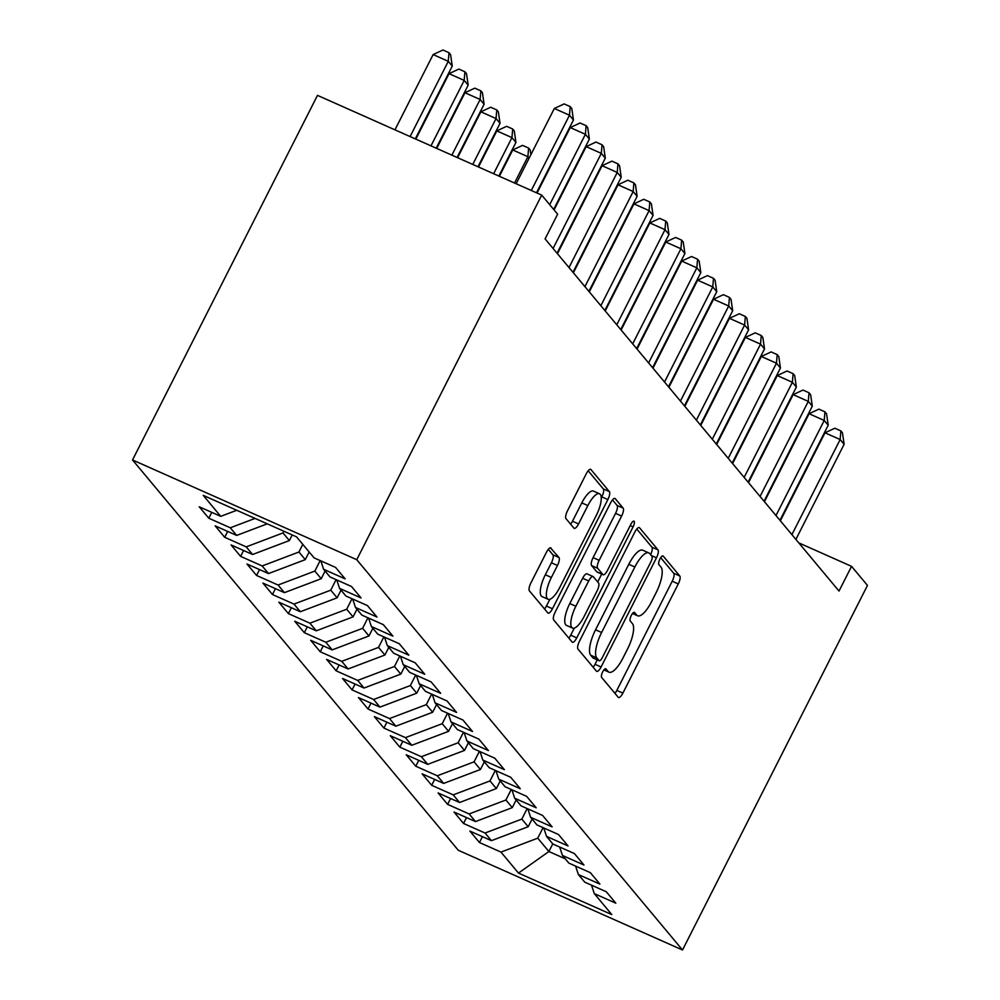 <?xml version="1.0" encoding="UTF-8"?>
<svg xmlns="http://www.w3.org/2000/svg" width="1000" height="1000" viewBox="0 0 1000 1000"><rect width="100%" height="100%" fill="white"/><g stroke="black" fill="none" stroke-linecap="round" stroke-linejoin="round"><path stroke-width="1.5" d="M602.7 671.838A4.812 1.55 114 0 0 601.638 677.4L618.25 697.3A6.875 2.212 114 0 0 618.525 697.513A6.875 2.212 114 0 0 622.888 693.1L678.275 583.925A6.875 2.212 114 0 0 679.788 575.988L663.188 556.087A4.812 1.55 114 0 0 662.987 555.938A4.812 1.55 114 0 0 659.938 559.025A4.812 1.55 114 0 0 658.875 564.587L661.025 567.163A22.012 7.088 114 0 1 656.175 592.562L651.562 601.663A22.012 7.088 114 0 1 637.612 615.775A22.012 7.088 114 0 1 636.712 615.075L634.562 612.5A4.812 1.55 114 0 0 634.362 612.35A4.812 1.55 114 0 0 631.312 615.438A4.812 1.55 114 0 0 630.262 620.988L632.4 623.562A22.012 7.088 114 0 1 627.562 648.962L622.95 658.062A22.012 7.088 114 0 1 609 672.175A22.012 7.088 114 0 1 608.1 671.488L605.95 668.913A4.812 1.55 114 0 0 605.75 668.75A4.812 1.55 114 0 0 602.7 671.838M551.087 548.075A6.875 2.212 114 0 0 550.812 547.863A6.875 2.212 114 0 0 546.45 552.275L530.913 582.9A6.875 2.212 114 0 0 529.4 590.837L547.837 612.938A6.875 2.212 114 0 0 548.125 613.15A6.875 2.212 114 0 0 552.475 608.75L607.863 499.562A6.875 2.212 114 0 0 609.375 491.625L590.938 469.538A6.875 2.212 114 0 0 590.65 469.312A6.875 2.212 114 0 0 586.3 473.725L567.525 510.725A6.875 2.212 114 0 0 566.013 518.663L573.9 528.125A6.875 2.212 114 0 0 574.188 528.337A6.875 2.212 114 0 0 578.55 523.925L587.85 505.575A18.4 5.925 114 0 1 599.513 493.775A18.4 5.925 114 0 1 596.213 515.6L559.75 587.475A18.4 5.925 114 0 1 548.1 599.275A18.4 5.925 114 0 1 551.388 577.45L557.463 565.475A6.875 2.212 114 0 0 558.987 557.537L550.45 547.8M541.712 195.113L356.75 559.688L132.525 459.95L317.488 95.375L541.712 195.113L557.625 214.188L545.087 238.9L839.013 591.062L851.55 566.35L798.8 542.888M851.55 566.35L867.475 585.425L682.513 950L356.75 559.688M579.513 641.137A6.875 2.212 114 0 0 578 649.075L596.438 671.175A6.875 2.212 114 0 0 596.725 671.388A6.875 2.212 114 0 0 601.087 666.975L656.475 557.8A6.875 2.212 114 0 0 657.987 549.862L639.538 527.775A6.875 2.212 114 0 0 639.263 527.55A6.875 2.212 114 0 0 634.9 531.962L579.513 641.137M572.137 642.05L553.7 619.963A6.875 2.212 114 0 1 555.212 612.025L610.6 502.85A6.875 2.212 114 0 1 614.963 498.438A6.875 2.212 114 0 1 615.237 498.65L623.138 508.113A6.875 2.212 114 0 1 621.625 516.05L599.15 560.325A6.875 2.212 114 0 0 597.638 568.263L602.875 574.538A6.875 2.212 114 0 0 603.162 574.75A6.875 2.212 114 0 0 607.513 570.337L630.9 524.25A4.812 1.55 114 0 1 633.95 521.163A4.812 1.55 114 0 1 633.088 526.862L576.775 637.863A6.875 2.212 114 0 1 572.425 642.275A6.875 2.212 114 0 1 572.137 642.05M132.525 459.95L458.288 850.275L682.513 950M482.438 836.663L479.462 842.537L500.975 852.1L518.488 873.088L611.812 914.6L594.3 893.612L615.812 903.175L606.263 891.737L584.75 882.163L578.375 874.538L599.888 884.1L590.337 872.65L568.825 863.088L562.45 855.45L583.962 865.025L574.412 853.575L552.9 844.013L546.525 836.375L568.05 845.95L558.488 834.5L536.975 824.938L530.612 817.3L552.125 826.875L542.575 815.425L521.05 805.85L514.688 798.225L536.2 807.788L526.65 796.35L505.138 786.775L498.762 779.15L520.275 788.713L510.725 777.275L489.212 767.7L482.837 760.075L504.35 769.638L494.8 758.188L473.288 748.625L466.925 740.987L488.438 750.562L478.875 739.112L457.362 729.55L451 721.912L472.512 731.488L462.962 720.037L441.45 710.475L435.075 702.837L456.587 712.412L447.038 700.962L425.525 691.388L419.15 683.763L440.662 693.325L431.112 681.888L409.6 672.312L403.237 664.688L424.75 674.25L415.188 662.812L393.675 653.238L387.312 645.612L408.825 655.175L399.275 643.725L377.762 634.163L371.388 626.538L392.9 636.1L383.35 624.65L361.838 615.087L355.462 607.45L376.975 617.025L367.425 605.575L345.913 596.013L339.538 588.375L361.062 597.95L351.5 586.5L329.988 576.925L323.625 569.3L345.138 578.862L335.575 567.425L314.062 557.85L296.55 536.875L203.225 495.363L220.738 516.35L236.762 510.275M479.462 842.537L469.9 831.087L491.425 840.65L485.05 833.025L521.825 819.087L527.163 808.575M466.512 817.588L463.537 823.462L485.05 833.025M463.537 823.462L453.988 812.013L475.5 821.575L469.125 813.95L505.913 800.013L511.238 789.5M450.588 798.512L447.612 804.375L469.125 813.95M447.612 804.375L438.062 792.938L459.575 802.5L453.2 794.875L489.988 780.938L495.325 770.425M434.675 779.425L431.688 785.3L453.2 794.875M431.688 785.3L422.137 773.85L443.65 783.425L437.287 775.788L474.062 761.862L479.4 751.338M418.75 760.35L415.775 766.225L437.287 775.788M415.775 766.225L406.213 754.775L427.725 764.35L421.362 756.712L458.137 742.775L463.475 732.262M402.825 741.275L399.85 747.15L421.362 756.712M399.85 747.15L390.3 735.7L411.812 745.275L405.438 737.638L442.225 723.7L447.55 713.188M386.9 722.2L383.925 728.075L405.438 737.638M383.925 728.075L374.375 716.625L395.887 726.188L389.513 718.562L426.3 704.625L431.637 694.112M370.988 703.125L368 709L389.513 718.562M368 709L358.45 697.55L379.963 707.113L373.6 699.488L410.375 685.55L415.712 675.037M355.062 684.05L352.088 689.912L373.6 699.488M352.088 689.912L342.525 678.475L364.038 688.037L357.675 680.413L394.45 666.475L399.787 655.962M339.137 664.963L336.163 670.837L357.675 680.413M336.163 670.837L326.613 659.388L348.125 668.962L341.75 661.338L378.525 647.4L383.862 636.875M323.212 645.888L320.238 651.762L341.75 661.338M320.238 651.762L310.688 640.312L332.2 649.887L325.825 642.25L362.612 628.312L367.938 617.8M307.3 626.812L304.312 632.688L325.825 642.25M304.312 632.688L294.762 621.237L316.275 630.812L309.913 623.175L346.688 609.237L352.025 598.725M291.375 607.737L288.387 613.612L309.913 623.175M288.387 613.612L278.837 602.163L300.35 611.725L293.988 604.1L330.763 590.163L336.1 579.65M275.45 588.663L272.475 594.538L293.988 604.1M272.475 594.538L262.913 583.088L284.425 592.65L278.062 585.025L314.837 571.087L320.175 560.575M259.525 569.587L256.55 575.45L278.062 585.025M256.55 575.45L247 564.012L268.512 573.575L262.137 565.95L298.925 552.013L302.8 544.362M243.6 550.5L240.625 556.375L262.137 565.95M240.625 556.375L231.075 544.938L252.587 554.5L246.213 546.875L283 532.938L283.863 531.225M227.688 531.425L224.7 537.3L246.213 546.875M224.7 537.3L215.15 525.85L236.663 535.425L230.3 527.788L255.05 518.413M211.762 512.35L208.787 518.225L230.3 527.788M208.787 518.225L199.225 506.775L220.738 516.35M323.625 569.3L320.838 560.862M339.538 588.375L336.763 579.938M236.663 535.425L267.25 523.837M355.462 607.45L352.688 599.025M283 532.938L289.363 540.562L292.225 534.938M252.587 554.5L289.363 540.562M371.388 626.538L368.612 618.1M298.925 552.013L305.287 559.637L309.175 551.987M268.512 573.575L305.287 559.637M387.312 645.612L384.525 637.175M314.837 571.087L321.213 578.713L325.1 571.062M284.425 592.65L321.213 578.713M403.237 664.688L400.45 656.25M330.763 590.163L337.137 597.8L341.012 590.138M300.35 611.725L337.137 597.8M419.15 683.763L416.375 675.325M346.688 609.237L353.05 616.875L356.938 609.225M316.275 630.812L353.05 616.875M435.075 702.837L432.3 694.4M362.612 628.312L368.975 635.95L372.863 628.3M332.2 649.887L368.975 635.95M451 721.912L448.212 713.487M378.525 647.4L384.9 655.025L388.787 647.375M348.125 668.962L384.9 655.025M466.925 740.987L464.137 732.562M394.45 666.475L400.825 674.1L404.7 666.45M364.038 688.037L400.825 674.1M482.837 760.075L480.062 751.637M410.375 685.55L416.75 693.175L420.625 685.525M379.963 707.113L416.75 693.175M498.762 779.15L495.988 770.713M426.3 704.625L432.663 712.262L436.55 704.6M395.887 726.188L432.663 712.262M514.688 798.225L511.912 789.788M442.225 723.7L448.587 731.338L452.475 723.688M411.812 745.275L448.587 731.338M530.612 817.3L527.825 808.863M458.137 742.775L464.513 750.413L468.387 742.763M427.725 764.35L464.513 750.413M546.525 836.375L543.75 827.95M474.062 761.862L480.438 769.488L484.312 761.838M443.65 783.425L480.438 769.488M562.45 855.45L559.675 847.025M489.988 780.938L496.35 788.562L500.238 780.913M459.575 802.5L496.35 788.562M578.375 874.538L575.6 866.1M505.913 800.013L512.275 807.638L516.163 799.987M475.5 821.575L512.275 807.638M594.3 893.612L591.512 885.175M521.825 819.087L528.2 826.725L532.087 819.062M491.425 840.65L528.2 826.725M552.775 843.863L548.9 851.525L565.237 858.787M500.975 852.1L537.75 838.162L543.088 827.65M537.75 838.162L548.9 851.525L518.488 873.088M614.95 693.35A6.875 2.212 114 0 0 616.825 690.413L672.212 581.225A6.875 2.212 114 0 0 673.725 573.288L660.713 557.7M650.612 554.688A6.875 2.212 114 0 0 651.925 547.175L636.775 529.025M593.15 667.225A6.875 2.212 114 0 0 595.025 664.287L597.25 659.9M599.038 660.625A4.812 1.55 114 0 0 599.225 660.775A4.812 1.55 114 0 0 602.275 657.688L650.9 561.85A4.812 1.55 114 0 0 651.963 556.3L649.688 553.587A22.012 7.088 114 0 0 648.787 552.888A22.012 7.088 114 0 0 634.85 567L601.613 632.5A22.012 7.088 114 0 0 596.763 657.9L599.038 660.625L592.975 657.925A4.812 1.55 114 0 0 593.175 658.075A4.812 1.55 114 0 0 593.413 658.125M648.787 552.888L642.725 550.188A22.012 7.088 114 0 0 628.787 564.3L634.85 567M592.975 657.925L590.7 655.212A22.012 7.088 114 0 1 595.55 629.812L628.787 564.3M612.475 499.9L617.075 505.412L623.138 508.113M597.45 572.125A6.875 2.212 114 0 1 597.1 572.062A6.875 2.212 114 0 1 596.812 571.838L591.587 565.562A6.875 2.212 114 0 1 593.1 557.625L615.562 513.35A6.875 2.212 114 0 0 617.075 505.412M601.7 574.1L597.7 581.987M574.3 628.112L570.725 635.163L576.775 637.863M575.85 606.263A18.4 5.925 114 0 0 572.55 628.088A18.4 5.925 114 0 0 584.212 616.287L597.05 590.962A6.875 2.212 114 0 0 598.575 583.025L593.337 576.75A6.875 2.212 114 0 0 593.05 576.538A6.875 2.212 114 0 0 588.688 580.95L575.85 606.263L569.788 603.575A18.4 5.925 114 0 0 566.487 625.388L572.55 628.088M587.275 574.062A6.875 2.212 114 0 0 586.987 573.837A6.875 2.212 114 0 0 582.638 578.25L588.688 580.95M569.788 603.575L582.638 578.25M568.85 638.1A6.875 2.212 114 0 0 570.725 635.163M548.1 599.275L542.038 596.575A18.4 5.925 114 0 1 545.325 574.763L551.413 562.775A6.875 2.212 114 0 0 552.925 554.837L548.325 549.338M599.513 493.775L593.45 491.087A18.4 5.925 114 0 0 581.8 502.887L587.85 505.575M570.612 524.175A6.875 2.212 114 0 0 572.487 521.225L581.8 502.887M601.263 497.95L601.8 496.875A6.875 2.212 114 0 0 603.325 488.938L588.175 470.788M544.538 608.987A6.875 2.212 114 0 0 546.413 606.05L549.85 599.3M721.812 382.65L721.95 383.625M791.912 534.625L840.15 439.538L844.125 444.3L795.888 539.4M780.362 520.788L825 432.8L840.15 439.538L840.875 430.913L842.463 432.825L844.125 444.3M825 432.8L834.812 428.212L840.875 430.913M705.888 363.575L706.025 364.538M689.963 344.5L690.1 345.462M775.987 515.55L824.225 420.462L828.213 425.225L779.963 520.312M764.438 501.712L809.075 413.725L824.225 420.462L824.95 411.838L826.55 413.738L828.213 425.225M809.075 413.725L818.888 409.137L824.95 411.838M760.062 496.475L808.3 401.388L812.288 406.15L764.05 501.238M748.512 482.638L793.15 394.637L808.3 401.388L809.025 392.762L810.625 394.663L812.288 406.15M793.15 394.637L802.975 390.062L809.025 392.762M674.038 325.425L674.175 326.388M658.112 306.337L658.263 307.312M744.137 477.4L792.387 382.3L796.363 387.075L748.125 482.163M732.588 463.562L777.237 375.562L792.387 382.3L793.112 373.675L794.7 375.588L796.363 387.075M777.237 375.562L787.05 370.988L793.112 373.675M728.225 458.312L776.462 363.225L780.438 368L732.2 463.088M716.675 444.475L761.312 356.488L776.462 363.225L777.188 354.6L778.775 356.512L780.438 368M761.312 356.488L771.125 351.912L777.188 354.6M642.2 287.262L642.337 288.238M712.3 439.237L760.537 344.15L764.525 348.925L716.275 444.012M700.75 425.4L745.387 337.413L760.537 344.15L761.263 335.525L762.85 337.438L764.525 348.925M745.387 337.413L755.2 332.837L761.263 335.525M626.275 268.188L626.413 269.163M696.375 420.163L744.613 325.075L748.6 329.837L700.35 424.938M684.825 406.325L729.463 318.337L744.613 325.075L745.337 316.45L746.938 318.363L748.6 329.837M729.463 318.337L739.287 313.75L745.337 316.45M610.35 249.112L610.487 250.075M594.425 230.037L594.575 231M578.513 210.963L578.65 211.925M562.587 191.875L562.725 192.85M546.663 172.8L546.8 173.775M529.113 158.175L527.888 156.7L512.737 149.963L499.387 176.287M512.737 149.963L522.55 145.387L528.612 148.075L527.888 156.7L514.538 183.025M528.612 148.075L530.2 149.987L530.875 154.7M498.862 176.05L515.938 142.4L511.962 137.625L496.812 130.887L478.5 166.988M496.812 130.887L506.625 126.312L512.688 129L511.962 137.625L493.65 173.725M512.688 129L514.275 130.912L515.938 142.4M477.975 166.762L500.025 123.325L496.037 118.55L480.887 111.812L457.612 157.7M480.887 111.812L490.7 107.225L496.763 109.925L496.037 118.55L472.762 164.438M496.763 109.925L498.35 111.838L500.025 123.325M457.088 157.475L484.1 104.237L480.112 99.475L464.963 92.737L436.725 148.412M464.963 92.737L474.775 88.15L480.838 90.85L480.112 99.475L451.875 155.15M480.838 90.85L482.438 92.762L484.1 104.237M680.45 401.087L728.7 306L732.675 310.763L684.438 405.85M668.9 387.25L713.55 299.262L728.7 306L729.425 297.375L731.012 299.275L732.675 310.763M713.55 299.262L723.363 294.675L729.425 297.375M664.525 382.013L712.775 286.925L716.75 291.688L668.512 386.775M652.987 368.175L697.625 280.175L712.775 286.925L713.5 278.3L715.088 280.2L716.75 291.688M697.625 280.175L707.438 275.6L713.5 278.3M648.612 362.938L696.85 267.838L700.825 272.613L652.588 367.7M637.062 349.1L681.7 261.1L696.85 267.838L697.575 259.212L699.163 261.125L700.825 272.613M681.7 261.1L691.513 256.525L697.575 259.212M632.688 343.85L680.925 248.762L684.912 253.538L636.663 348.625M621.138 330.012L665.775 242.025L680.925 248.762L681.65 240.138L683.25 242.05L684.912 253.538M665.775 242.025L675.588 237.45L681.65 240.138M616.763 324.775L665.013 229.688L668.988 234.462L620.75 329.55M605.212 310.938L649.85 222.95L665.013 229.688L665.725 221.062L667.325 222.975L668.988 234.462M649.85 222.95L659.675 218.375L665.725 221.062M600.837 305.7L649.087 210.613L653.062 215.375L604.825 310.475M589.3 291.863L633.938 203.875L649.087 210.613L649.812 201.988L651.4 203.9L653.062 215.375M633.938 203.875L643.75 199.288L649.812 201.988M584.925 286.625L633.162 191.537L637.137 196.3L588.9 291.388M573.375 272.787L618.013 184.8L633.162 191.537L633.888 182.913L635.475 184.812L637.137 196.3M618.013 184.8L627.825 180.212L633.888 182.913M569 267.55L617.238 172.463L621.225 177.225L572.975 272.312M557.45 253.713L602.087 165.712L617.238 172.463L617.962 163.837L619.562 165.738L621.225 177.225M602.087 165.712L611.9 161.137L617.962 163.837M553.075 248.475L601.312 153.375L605.3 158.15L557.062 253.238M554.062 209.913L586.163 146.637L601.312 153.375L602.038 144.762L603.638 146.662L605.3 158.15M586.163 146.637L595.988 142.062L602.038 144.762M436.2 148.188L468.175 85.162L464.2 80.4L449.05 73.662L415.838 139.125M449.05 73.662L458.862 69.075L464.913 71.775L464.2 80.4L430.988 145.863M464.913 71.775L466.512 73.675L468.175 85.162M549.7 204.675L585.4 134.3L589.375 139.075L553.675 209.45M537.038 193.025L570.25 127.562L585.4 134.3L586.125 125.675L587.712 127.587L589.375 139.075M570.25 127.562L580.062 122.987L586.125 125.675M415.312 138.887L452.25 66.087L448.275 61.325L433.125 54.575L394.95 129.838M433.125 54.575L442.938 50L449 52.7L448.275 61.325L410.1 136.575M449 52.7L450.588 54.6L452.25 66.087M531.3 190.475L569.475 115.225L573.45 120L536.512 192.8M516.15 183.738L554.325 108.488L569.475 115.225L570.2 106.6L571.788 108.513L573.45 120M554.325 108.488L564.138 103.912L570.2 106.6M604.087 669.7L608.1 671.488M632.7 613.288L636.712 615.075M673.725 573.288L679.788 575.988M672.212 581.225L678.275 583.925M616.825 690.413L622.888 693.1M638.913 527.487L639.538 527.775M651.925 547.175L657.987 549.862M651.287 555.5L656.475 557.8M595.025 664.287L601.087 666.975M595.55 629.812L601.613 632.5M590.7 655.212L596.763 657.9M614.612 498.375L615.237 498.65M615.562 513.35L621.625 516.05M593.1 557.625L599.15 560.325M591.587 565.562L597.638 568.263M596.812 571.838L602.875 574.538M630.225 525.588L633.088 526.862M552.925 554.837L558.987 557.537M551.413 562.775L557.463 565.475M545.325 574.763L551.388 577.45M572.487 521.225L578.55 523.925M590.3 469.25L590.938 469.538M603.325 488.938L609.375 491.625M601.8 496.875L607.863 499.562M546.413 606.05L552.475 608.75M603.913 669.912L609 672.175M632.525 613.513L637.612 615.775M593.175 658.075L599.225 660.775M597.1 572.062L603.162 574.75M586.987 573.837L593.05 576.538"/></g></svg>
